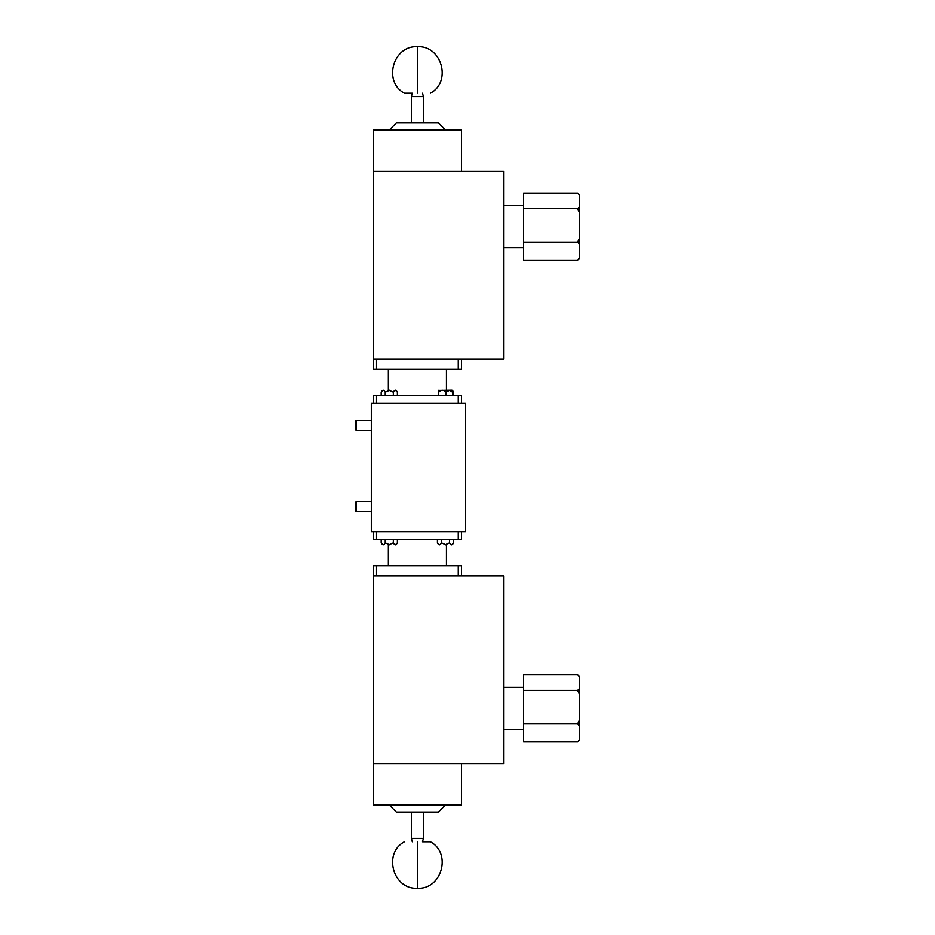 <?xml version="1.0" encoding="UTF-8"?>
<svg xmlns="http://www.w3.org/2000/svg" width="935" height="935" viewBox="0 0 935 935"><rect width="100%" height="100%" fill="white"/><g stroke="black" fill="none" stroke-linecap="round" stroke-linejoin="round"><path stroke-width="1.4" d="M579.7 739.433L577.701 741.841L579.7 739.877L579.7 676.788L577.701 674.813L523.6 674.813L523.6 690.334L577.701 690.334L579.7 694.822M577.701 741.841L523.6 741.841L523.6 723.854L577.701 723.854L579.7 726.261M577.701 674.813L579.7 676.893M579.7 688.253L577.701 690.334M579.7 719.366L577.701 723.854M523.6 723.854L523.6 690.334M373.334 763.825L373.334 575.89L503.568 575.89L503.568 763.825L373.334 763.825L373.334 805.105L461.493 805.105L461.493 763.825M389.357 805.105L396.37 812.118L438.445 812.118L445.457 805.105M381.188 392.162L383.198 390.164L381.188 392.162L381.188 395.376L381.188 392.162C382.544 389.615 383.888 389.615 385.243 392.162L385.243 395.376M422.515 93.184L423.426 96.574L411.4 96.574L411.4 122.882M417.407 93.184C434.214 93.184 434.214 93.184 417.407 93.184C400.612 93.184 400.612 93.184 417.407 93.184L417.407 46.75C393.039 45.336 382.824 81.707 404.387 93.184L412.312 93.184L411.4 96.574M452.645 390.573L453.627 392.162L453.627 395.376M373.334 359.11L503.568 359.11L503.568 171.175L373.334 171.175L373.334 369.325L376.548 369.325L376.548 359.11L458.279 359.11L458.279 369.325L376.548 369.325M356.106 511.574L355.3 510.779L355.3 502.364L356.106 501.557L356.106 511.574L371.324 511.574M461.493 171.175L461.493 129.895L373.334 129.895L373.334 171.175M445.457 129.895L438.445 122.882L396.37 122.882L389.357 129.895M388.364 369.325L388.364 390.164M446.462 369.325L446.462 390.164M461.493 403.382L461.493 395.376L458.279 395.376L458.279 403.382M373.334 403.382L373.334 395.376L458.279 395.376M376.548 403.382L376.548 395.376M461.493 359.11L461.493 369.325L458.279 369.325M381.188 539.624L381.188 542.838C382.544 545.385 383.888 545.385 385.243 542.838L389.287 544.614L385.243 542.838L389.287 544.614L393.343 542.838L393.343 539.624M412.312 841.816L411.4 838.426L423.426 838.426L423.426 812.118M417.407 841.816C434.214 841.816 434.214 841.816 417.407 841.816C400.612 841.816 400.612 841.816 417.407 841.816L417.407 888.25C441.787 889.664 451.991 853.293 430.439 841.816L422.515 841.816L423.426 838.426M441.484 539.624L441.484 542.838L445.527 544.614L441.484 542.838C440.14 545.385 438.784 545.385 437.44 542.838L437.44 539.624M445.527 544.836C438.293 544.836 438.293 544.836 445.527 544.836C452.774 544.836 452.774 544.836 445.527 544.836M453.627 542.838L451.628 544.836L453.627 542.838L453.627 539.624L453.627 542.838C452.283 545.385 450.927 545.385 449.583 542.838L449.583 539.624M449.583 542.838L445.527 544.614M438.749 395.376L438.749 392.162C438.608 389.615 438.457 389.615 438.305 392.162C438.457 389.615 438.608 389.615 438.749 392.162C441.168 389.615 443.576 389.615 445.983 392.162L449.373 390.386L452.762 392.162L452.762 395.376M453.627 392.162L451.628 390.164L438.515 390.386M438.305 392.162L438.305 395.376M445.983 392.162L445.983 395.376M452.762 392.162C452.61 389.615 452.458 389.615 452.306 392.162M446.462 565.675L446.462 544.836M388.364 565.675L388.364 544.836M461.493 531.618L461.493 539.624L376.548 539.624L376.548 531.618M458.279 531.618L458.279 539.624M373.334 531.618L373.334 539.624L376.548 539.624M373.334 575.89L373.334 565.675L461.493 565.675L461.493 575.89M458.279 565.675L458.279 575.89L376.548 575.89L376.548 565.675M393.343 395.376L393.343 392.162L389.287 390.386L393.343 392.162C394.687 389.615 396.031 389.615 397.387 392.162L397.387 395.376M389.287 390.164C396.522 390.164 396.522 390.164 389.287 390.164C382.053 390.164 382.053 390.164 389.287 390.164M385.243 392.162L389.287 390.386M355.3 429.632L356.106 430.439L355.3 429.632L355.3 421.217L356.106 420.411L356.106 430.439L371.324 430.439M389.287 544.836C382.053 544.836 382.053 544.836 389.287 544.836C396.522 544.836 396.522 544.836 389.287 544.836M397.387 539.624L397.387 542.838C396.031 545.385 394.687 545.385 393.343 542.838M385.243 542.838L385.243 539.624M579.7 195.228L577.701 193.159L523.6 193.159L523.6 208.68L577.701 208.68L579.7 213.157L579.7 195.228L577.701 193.159M579.7 257.779L577.701 260.187L579.7 258.212L579.7 213.157M579.7 206.6L577.701 208.68M579.7 237.712L577.701 242.188L523.6 242.188L523.6 208.68M577.701 242.188L579.7 244.596M577.701 260.187L523.6 260.187L523.6 242.188M465.501 403.382L371.324 403.382L371.324 531.618L465.501 531.618L465.501 403.382M503.568 729.37L523.6 729.37M503.568 687.295L523.6 687.295M423.426 96.574L423.426 122.882M356.106 501.557L371.324 501.557M381.188 542.838L383.198 544.836L381.188 542.838M411.4 838.426L411.4 812.118M437.44 542.838L439.438 544.836M452.552 390.386L451.628 390.164M397.387 392.162L395.376 390.164M355.3 421.217L356.106 420.411L371.324 420.411M397.387 542.838L395.376 544.836M503.568 247.705L523.6 247.705M503.568 205.63L523.6 205.63M417.407 888.25C393.039 889.664 382.824 853.293 404.387 841.816M417.407 46.75C441.787 45.336 451.991 81.707 430.439 93.184"/></g></svg>
